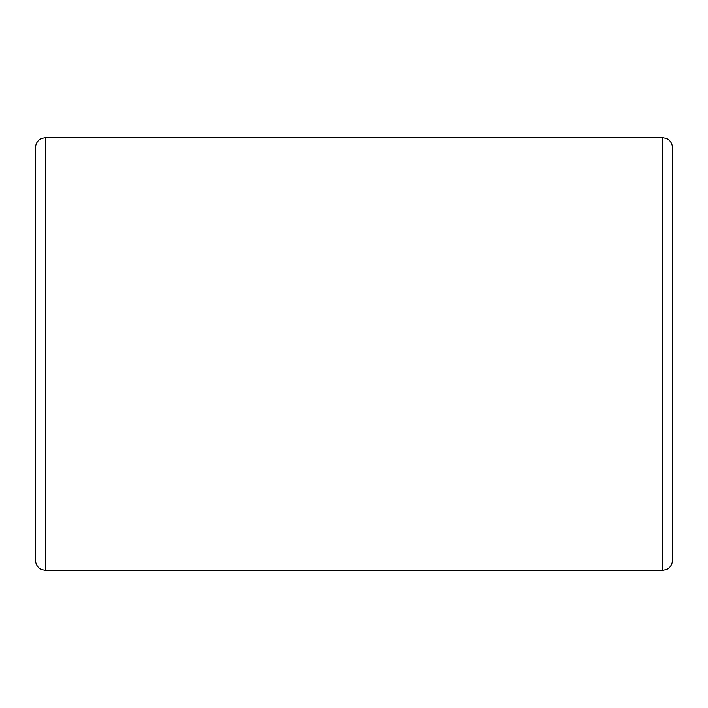 <?xml version="1.0" encoding="UTF-8"?>
<svg xmlns="http://www.w3.org/2000/svg" width="708" height="708" viewBox="0 0 708 708"><rect width="100%" height="100%" fill="white"/><g stroke="black" fill="none" stroke-linecap="round" stroke-linejoin="round"><path stroke-width="1.06" d="M35.4 147.76L35.4 560.24C36.046 566.338 39.365 569.657 45.356 570.197L45.356 137.803C39.312 138.396 35.993 141.715 35.4 147.76M672.6 207.497L672.6 500.503L672.6 207.497M45.356 137.803L662.644 137.803C668.688 138.396 672.007 141.715 672.6 147.76L672.6 560.24C672.007 566.285 668.688 569.604 662.644 570.197L45.356 570.197M662.644 137.803L662.644 570.197"/></g></svg>
